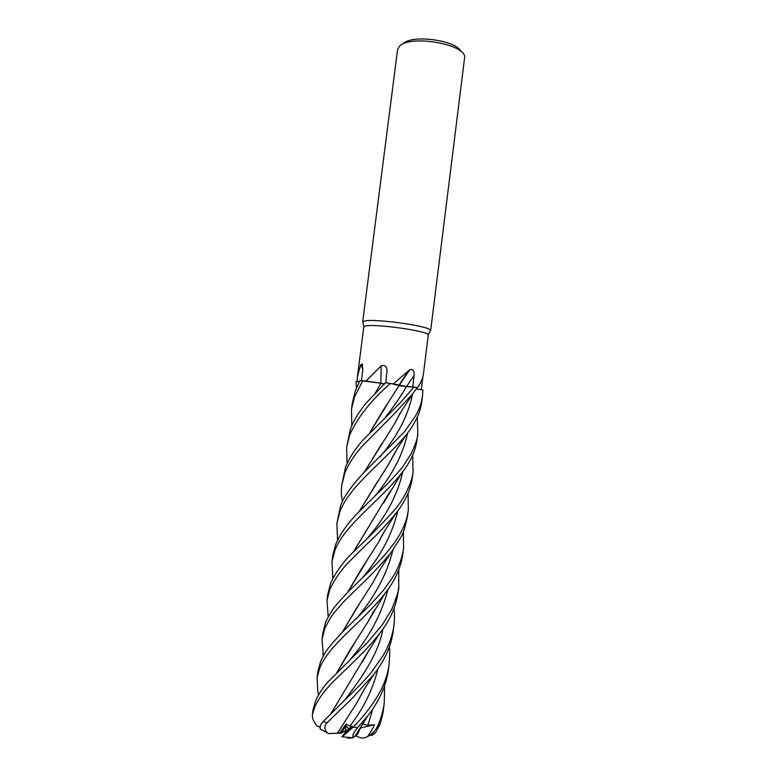 <?xml version="1.0" encoding="UTF-8"?>
<svg xmlns="http://www.w3.org/2000/svg" width="777" height="777" viewBox="0 0 777 777"><rect width="100%" height="100%" fill="white"/><g stroke="black" fill="none" stroke-linecap="round" stroke-linejoin="round"><path stroke-width="1.17" d="M423.067 375.718L421.212 389.685L422.882 389.908L416.161 389.034L422.911 389.908L422.533 395.755C421.319 402.632 420.901 405.953 415.676 415.695L404.545 431.701L368.162 468.269C358.372 477.874 344.211 494.376 340.549 505.895L336.888 523.242M400.262 385.839L413.937 387.043L401.932 386.101M347.066 463.548L346.639 447.183L349.621 435.033C357.371 417.705 370.95 400.505 390.365 383.43L399.106 385.596L390.404 383.44L393.279 383.925L409.741 369.745C412.985 368.871 414.423 370.804 414.063 375.563L412.791 386.975M384.586 383.624L383.877 383.615M375.233 393.201L380.885 383.255L362.781 380.72L366.045 381.07L381.196 365.841C384.741 364.695 386.684 366.229 387.014 370.435L385.761 382.857M384.236 383.974L380.662 383.634L384.236 383.974M416.948 387.84L417.239 387.908C420.697 383.42 422.795 378.574 423.533 373.378L428.292 334.829C428.078 330.944 373.708 323.387 365.239 326.107L363.772 326.962L357.352 377.088L360.693 364.782L362.004 364.005L362.81 369.531L361.509 380.662M430.108 331.255L430.575 330.351C430.448 326.117 373.086 318.123 364.209 321.144L362.801 321.795L363.024 322.766M430.643 330.672L464.617 57.595C466.608 44.221 409.46 34.285 399.388 46.397L397.552 49.777L362.665 322.086M389.306 647.231C389.879 648.834 389.821 654.331 389.151 663.713C388.199 671.338 386.062 678.865 382.74 686.276C378.535 696.396 365.481 715.394 352.836 727.291L343.036 736.266L352.204 726.165L349.747 726.204L346.066 724.038L339.588 733.119L340.695 733.138L345.92 725.805L348.815 728.894L343.997 734.246L346.105 731.06L345.512 730.768L345.92 725.805L341.2 733.138L338.801 733.226M460.926 51.486C456.216 40.054 411.111 34.13 403.01 43.891M362.849 369.172L360.693 364.782M359.343 381.701L357.09 381.575L357.352 377.088M357.09 381.575L359.324 381.73L357.216 381.643M421.231 389.685L416.181 389.005M406.478 386.548L393.279 383.925M399.096 385.518L409.741 369.745M398.951 385.431L392.434 383.809M382.022 383.352L366.045 381.07M380.827 383.187L381.196 365.841M379.642 383.003L365.462 381.031M380.915 383.207L359.926 380.604L355.254 391.016L352.204 403.681M369.784 432.682L382.624 411.159L399.135 385.547L399.689 385.683M343.036 736.266L341.948 736.858L342.842 735.518L348.815 728.884L346.105 731.06M345.512 730.768L341.2 733.138M408.042 493.385L408.343 509.615C404.963 539.539 376.418 564.131 349.067 590.782L336.674 604.467C332.838 608.847 329.166 614.762 325.65 622.202L322.824 633.002L322.037 639.131L324.854 628.428C332.362 612.762 336.286 610.761 343.784 601.621L359.955 585.771C370.765 575.514 381.012 564.646 390.695 553.146L400.262 538.15C402.807 534.799 405.244 527.321 407.585 515.743L407.585 515.675M323.349 655.749L322.037 639.131M320.629 661.45L317.851 671.804L317.094 677.699L319.823 667.744C329.361 644.094 362.529 622.338 384.693 593.842C394.823 581.041 400.854 567.832 402.787 554.215L403.554 548.086C402.282 557.925 398.552 567.812 392.375 577.767L383.343 590.423L369.852 605.244L343.619 630.875L332.906 642.598C329.904 646.794 327.292 647.552 320.629 661.45M318.57 694.823L317.812 691.773L317.094 677.699M351.767 425.738L351.515 409.12L354.487 397.047L362.723 380.72M403.428 531.458L403.554 548.086M412.684 455.137L413.082 471.581C412.84 479.71 404.662 499.232 393.618 510.965C381.488 524.436 368.997 537.208 356.148 549.261C344.201 560.421 335.693 571.814 330.613 583.449L327.797 594.172L327 600.378L329.856 589.364C334.382 579.875 340.345 571.134 347.766 563.131L366.443 544.551C377.292 534.615 387.237 524.057 396.26 512.869C405.38 501.34 410.742 489.539 412.354 477.447L413.005 472.193M328.195 616.899L327 600.378M398.756 569.745L398.756 586.616C399.271 588.879 396.94 596.435 391.763 609.304L382.488 624.562L367.628 642.317L327.894 682.138C323.145 687.169 319.046 693.414 315.579 700.864L312.888 710.499L312.529 714.073L314.802 706.944C317.987 699.766 323.174 692.346 330.371 684.692C336.577 677.369 364.238 653.7 379.584 633.527C389.908 620.444 396.056 606.798 398.009 592.589L398.086 591.948M390.365 383.43L385.411 382.818L367.56 401.612C363.199 406.08 353.739 419.211 350.369 429.225L346.639 447.183M384.586 685.877L384.275 702.806C383.275 710.634 381.138 718.239 377.855 725.592C375.854 729.991 372.746 733.478 368.551 736.052L367.502 736.625C370.017 733.333 372.338 729.35 374.475 724.679L367.9 725.32L362.47 724.135L357.303 734.508L356.119 735.052M371.357 735.023L371.833 735.557L375.524 732.643L379.846 724.659C382.177 717.084 383.391 711.858 383.508 708.974L384.275 702.806M332.838 578.612L331.964 561.684L334.8 550.796C343.589 525.699 379.963 500.883 401.495 473.319C410.334 462.257 415.53 451.029 417.064 439.617L417.094 439.355M417.288 417.055L417.793 433.751C418.016 436.985 415.802 443.657 411.159 453.749L402.845 466.637L398.834 471.484L388.714 482.614L362.48 508.275C349.475 520.755 340.501 532.905 335.577 544.726L332.731 555.681L331.964 561.684M342.346 501.612C341.725 496.008 340.841 496.144 341.734 485.392L344.706 473.397C348.145 464.714 353.797 455.817 361.674 446.707L392.366 415.782L412.529 394.114L417.064 387.674L413.956 387.053L400.767 402.282L361.674 441.423C354.73 450.272 350.718 455.05 345.483 467.327L341.793 484.945M394.026 608.459C394.658 613.267 394.638 618.774 393.978 624.98C393.152 632.157 390.773 640.083 386.82 648.756L383.022 655.769L371.105 672.6C365.986 678.865 358.663 686.577 349.155 695.745L323.242 721.444C320.61 724.29 319.619 726.835 320.27 729.059L320.901 729.496M339.588 733.119L328.36 733.556L327.544 732.944C324.067 729.652 323.931 726.242 327.107 722.727L352.214 698.329L374.087 674.145C385.013 659.809 391.385 645.434 393.22 631.011L393.968 624.98M337.577 540.093L336.868 523.407L339.753 512.111C349.329 485.411 385.771 460.45 406.983 433.838C415.404 423.009 420.328 412.334 421.775 401.826L422.533 395.755M358.896 729.613L356.07 735.129L353.011 737.781C352.156 735.625 353.729 732.216 357.741 727.563L367.997 715.568C379.341 700.932 386.13 685.732 388.364 669.959L389.151 663.713M356.517 387.752L355.953 381.624L359.314 381.75M342.288 632.235L355.691 609.576L372.97 582.575L379.972 569.628M342.472 632.051L360.178 602.554M373.358 581.798L379.399 570.59M353.244 552.214L390.307 491.025M353.457 552.01L370.93 523.115M383.741 502.641L389.685 492.074M337.461 733.206L357.041 702.515L364.316 689.073M364.326 472.125L394.046 424.582L400.66 412.432M337.5 733.206L343.968 722.998M357.371 701.825L363.791 689.918M364.5 471.94L382.002 443.288M394.434 423.795L400.077 413.413M336.694 672.853L349.825 650.291L367.375 622.775L374.689 609.615M380.885 383.255L375.427 392.997M374.077 610.654L367.657 622.212M354.759 642.783L336.897 672.639M385.586 416.958C393.657 406.789 400.621 396.658 406.458 386.587L413.956 387.053M331.187 713.296L349.271 682.983M362.616 661.654L368.92 650.349M369.978 432.478L387.072 404.555M320.114 726.835L317.395 726.262C313.918 722.445 312.257 718.696 312.403 715.034L312.529 714.073M331.002 713.471L369.493 649.426M355.992 735.12L358.323 730.584M359.013 511.878L377.661 481.293M389.073 463.315L394.784 452.855M358.809 512.082L388.675 464.092L395.406 451.806M347.911 591.919L366.89 560.654M378.661 541.919L384.78 530.759M347.737 592.093L361.15 569.405L378.341 542.569L385.314 529.895M340.695 733.138L328.36 733.556M320.075 727.058L317.395 726.272M367.502 736.625C364.568 738.092 361.917 738.393 359.566 737.499L356.002 736.004L356.73 734.741M374.475 724.679L360.654 727.971M346.833 737.499C347.115 738.257 349.135 738.364 352.884 737.8L353.011 737.781M352.204 726.165L348.815 728.884L345.93 725.796L346.066 724.038M422.096 379.108L422.63 378.574M406.594 386.558L414.063 375.563M379.846 724.659L377.855 725.592M327.107 722.727L323.242 721.444M357.741 727.563L352.836 727.291M356.255 618.803C374.679 597.134 386.888 574.252 392.88 550.155M368.143 537.325C386.305 516.083 397.843 494.211 402.758 471.707M349.747 726.204C363.694 708.255 373.077 689.112 377.884 668.774M379.788 457.119C397.435 436.256 408.333 415.277 412.49 394.172M350.408 659.294C369.056 637.616 381.546 614.393 387.888 589.636M344.629 700.184C361.004 678.651 378.506 654.215 382.915 628.962M367.9 725.32L372.766 708.945M373.941 497.212C391.802 476.184 403.03 454.788 407.614 433.022M362.325 577.913C380.575 556.419 392.414 534.022 397.853 510.712M428.292 334.829L430.575 330.351M362.665 365.345L362.004 364.005M398.834 385.373L407.692 372.125M387.004 371.017L387.014 370.435M363.908 326.69L362.801 321.795M408.343 509.615L407.585 515.743M398.756 586.616L398.018 592.501M417.793 433.751L417.064 439.617M323.436 655.574L322.911 653.913M372.97 582.575L380.235 569.191L390.685 553.156M383.45 503.214L401.495 473.319M357.041 702.515L363.461 690.481L374.087 674.145M394.046 424.582L401.758 410.625L412.529 394.114M318.735 694.551L317.812 691.773M367.375 622.775L384.664 593.881M379.584 633.527L366.55 654.224L362.335 662.237M406.983 433.838L398.348 446.911L388.675 464.092M367.997 715.568L354.992 736.47M396.241 512.907C385.994 528.826 382.702 533.517 378.341 542.569M327.544 732.944L320.27 729.059M375.524 732.643L368.551 736.052M352.263 403.282L351.515 409.12M312.403 715.034L312.519 713.412M342.414 736.849L352.884 737.8"/></g></svg>
